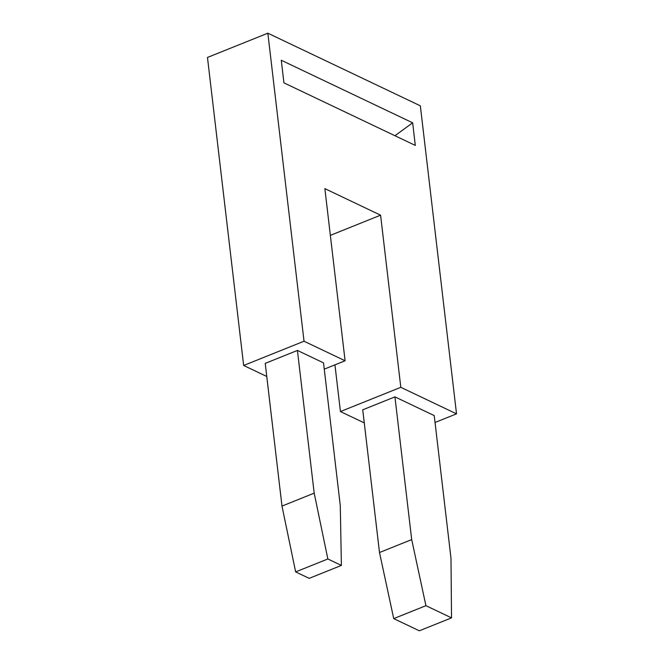 <?xml version="1.0" encoding="UTF-8"?>
<svg xmlns="http://www.w3.org/2000/svg" width="664" height="664" viewBox="0 0 664 664"><rect width="100%" height="100%" fill="white"/><g stroke="black" fill="none" stroke-linecap="round" stroke-linejoin="round"><path stroke-width="1" d="M364.27 422.91L340.433 411.555L334.947 364.851M266.762 376.471L243.655 365.474L207.475 57.444L267.849 33.2L420.345 105.825L456.525 413.846L400.807 387.311L380.588 215.177L324.87 188.642L345.089 360.776L304.029 341.221L267.849 33.2M412.651 122.815L281.27 60.25L283.926 82.851L415.299 145.416L412.651 122.815L394.947 135.722M394.931 396.881L434.231 415.589L450.989 558.299L451.52 617.869L419.324 630.8L393.727 618.607L379.501 552.523L362.735 409.812L394.931 396.881L411.697 539.591L379.501 552.523M393.727 618.607L425.923 605.676L411.697 539.591M425.923 605.676L451.52 617.869M340.283 505.578L323.526 362.868L297.422 350.443L265.226 363.374L281.984 506.084L295.646 571.903L309.192 578.352L341.387 565.421L340.283 505.578M281.984 506.084L314.188 493.153L327.85 558.972L295.646 571.903M314.188 493.153L297.422 350.443M327.85 558.972L341.387 565.421M435.036 422.478L456.525 413.846M340.433 411.555L400.807 387.311M330.357 235.355L380.588 215.177M324.256 369.142L345.089 360.776M243.655 365.474L304.029 341.221"/></g></svg>
